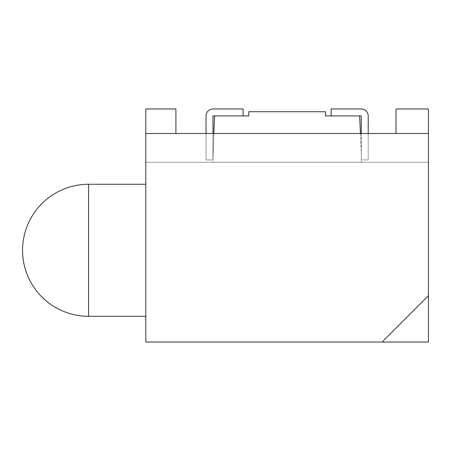 <?xml version="1.0" encoding="UTF-8"?>
<svg xmlns="http://www.w3.org/2000/svg" width="451" height="451" viewBox="0 0 451 451"><rect width="100%" height="100%" fill="white"/><g stroke="black" fill="none" stroke-linecap="round" stroke-linejoin="round"><path stroke-width="0.34" stroke-dasharray="2.25 1.69" d="M145.803 316.32L145.803 184.262L145.803 316.32M145.803 342.033L145.803 133.524L428.45 133.524L428.45 295.698L382.115 342.033L145.803 342.033M145.803 133.524L428.45 133.524L428.45 108.967L428.45 162.253L428.45 108.967L396.017 108.967L396.017 133.524L175.918 133.524L175.918 108.967L175.918 133.524L145.803 133.524L145.803 108.967L145.803 162.253L145.803 108.967L175.918 108.967L145.803 108.967L175.918 108.967L175.918 133.524M428.45 295.698L428.45 342.033L382.115 342.033M396.017 133.524L396.017 108.967L428.45 108.967L396.017 108.967L396.017 133.524L428.45 133.524M428.45 162.253L145.803 162.253L428.45 162.253M361.262 162.253L212.917 162.253L361.262 162.253L361.262 152.173L361.262 162.253M360.417 133.524L361.262 152.173L359.622 115.918L325.459 115.918L325.459 111.724L248.794 111.724L248.794 115.918L214.631 115.918L243.106 115.918L214.631 115.918L212.917 159.936L212.99 115.918L214.631 115.918M213.836 133.524L212.917 162.253L212.957 133.524M361.262 152.173L361.262 159.936L361.262 152.173M243.106 115.918L243.106 108.967L212.917 108.967A6.951 6.951 0 0 0 206.039 115.918L206.039 159.936L212.917 159.936L206.039 159.936L206.039 133.524M361.296 133.524L361.336 153.763L361.262 115.918L331.147 115.918L331.147 108.967L361.262 108.967A6.951 6.951 0 0 1 368.213 115.918L368.213 159.936L361.262 159.936L368.213 159.936L368.213 133.524M331.147 115.918L359.622 115.918M88.576 316.32L88.576 184.262"/><path stroke-width="0.68" d="M88.576 184.262L88.576 316.32A66.026 66.026 0 0 1 22.55 250.288A66.026 66.026 0 0 1 88.576 184.262L145.803 184.262M88.576 316.32L145.803 316.32M175.918 133.524L175.918 108.967L145.803 108.967L145.803 342.033L428.45 342.033L428.45 295.698L382.115 342.033M396.017 133.524L396.017 108.967L428.45 108.967L428.45 295.698M145.803 133.524L428.45 133.524M213.836 133.524L214.631 115.918L248.794 115.918L248.794 111.724L325.459 111.724L325.459 115.918L359.622 115.918L360.417 133.524M214.631 115.918L212.99 115.918L212.957 133.524M206.039 133.524L206.039 115.918A6.951 6.951 0 0 1 212.917 108.967L243.106 108.967L243.106 115.918M331.147 115.918L331.147 108.967L361.262 108.967A6.951 6.951 0 0 1 368.213 115.918L368.213 133.524M359.622 115.918L361.262 115.918L361.296 133.524"/></g></svg>
